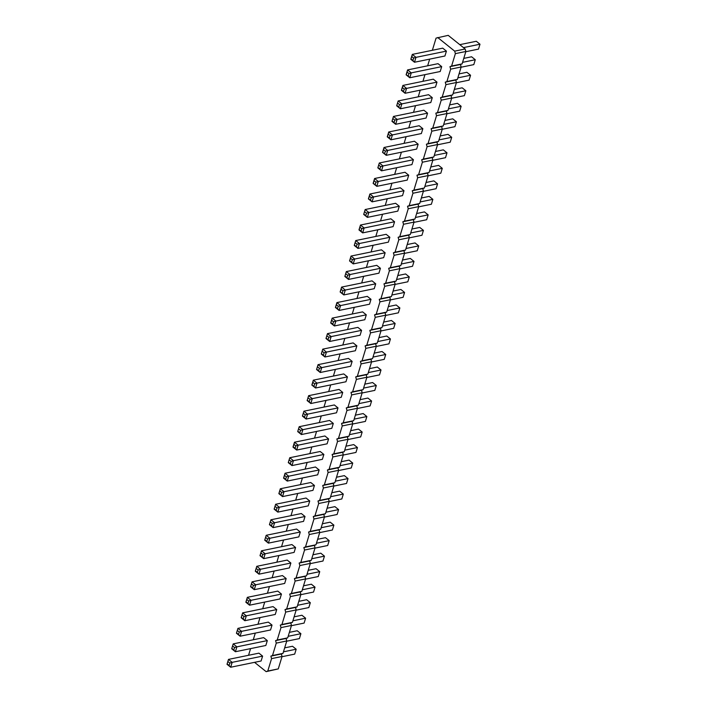 <?xml version="1.0" encoding="UTF-8"?>
<svg xmlns="http://www.w3.org/2000/svg" width="707" height="707" viewBox="0 0 707 707"><rect width="100%" height="100%" fill="white"/><g stroke="black" fill="none" stroke-linecap="round" stroke-linejoin="round"><path stroke-width="1.06" d="M254.564 662.344L266.15 671.65L278.284 668.884L282.049 656.476L281.359 653.984L282.994 653.374L286.768 640.957L286.07 638.474L287.705 637.855L291.478 625.448L290.78 622.955L292.424 622.346L296.189 609.938L295.499 607.446L297.134 606.836L300.908 594.419L300.21 591.936L301.845 591.317L305.618 578.909L304.92 576.417L306.564 575.807L310.329 563.399L309.631 560.907L311.274 560.298L315.048 547.881L314.35 545.397L315.985 544.779L319.758 532.371L319.06 529.879L320.704 529.269L324.469 516.861L323.771 514.369L325.414 513.759L329.188 501.343L328.49 498.859L330.125 498.241L333.898 485.833L333.2 483.341L334.835 482.731L338.609 470.323L337.911 467.831L339.554 467.221L343.319 454.804L342.63 452.321L344.265 451.702L348.038 439.294L347.34 436.802L348.975 436.192L352.749 423.785L352.051 421.292L353.694 420.683L357.459 408.266L356.77 405.783L358.405 405.164L362.178 392.756L361.48 390.264L363.115 389.654L366.889 377.246L366.191 374.754L367.834 374.144L371.599 361.728L370.91 359.244L372.545 358.626L376.318 346.218L375.62 343.726L377.255 343.116L381.029 330.708L380.331 328.216L381.974 327.606L385.739 315.189L385.041 312.706L386.685 312.087L390.458 299.68L389.76 297.187L391.395 296.578L395.169 284.17L394.471 281.678L396.114 281.068L399.879 268.651L399.181 266.168L400.825 265.549L404.59 253.141L403.9 250.649L405.535 250.039L409.309 237.632L408.611 235.139L410.246 234.53L414.019 222.113L413.321 219.63L414.965 219.011L418.73 206.603L418.04 204.111L419.675 203.501L423.449 191.093L422.751 188.601L424.386 187.991L428.159 175.575L427.461 173.091L429.105 172.473L432.87 160.065L432.18 157.573L433.815 156.963L437.589 144.555L436.891 142.063L438.526 141.453L442.299 129.036L441.601 126.553L443.245 125.934L447.01 113.527L446.311 111.034L447.955 110.425L451.729 98.017L451.031 95.525L452.666 94.915L456.439 82.498L455.741 80.015L457.385 79.396L461.15 66.988L460.451 64.496L462.095 63.886L465.869 51.478L465.171 48.986L448.194 35.35L436.06 38.116L432.366 50.285M465.171 48.986L454.672 51.143L437.704 37.506M429.679 59.132L427.655 65.795M424.969 74.642L422.936 81.314M420.25 90.151L418.226 96.824M415.539 105.67L413.515 112.333M410.829 121.18L408.796 127.852M406.11 136.69L404.086 143.362M401.399 152.208L399.375 158.872M396.689 167.718L394.656 174.39M391.97 183.228L389.946 189.9M387.259 198.747L385.235 205.41M382.549 214.256L380.525 220.929M377.838 229.766L375.806 236.438M373.119 245.285L371.095 251.948M368.409 260.795L366.385 267.467M363.698 276.304L361.666 282.977M358.979 291.823L356.955 298.487M354.269 307.333L352.245 314.005M349.558 322.843L347.526 329.515M344.839 338.361L342.815 345.025M340.129 353.871L338.105 360.543M335.418 369.381L333.386 376.053M330.699 384.9L328.675 391.563M325.989 400.409L323.965 407.082M321.278 415.919L319.255 422.592M316.568 431.438L314.535 438.101M311.849 446.948L309.825 453.62M307.138 462.458L305.115 469.13M302.428 477.976L300.395 484.64M297.709 493.486L295.685 500.158M292.998 508.996L290.975 515.668M288.288 524.514L286.255 531.178M283.569 540.024L281.545 546.697M278.858 555.534L276.835 562.206M274.148 571.053L272.115 577.716M269.429 586.563L267.405 593.235M264.718 602.072L262.695 608.745M260.008 617.591L257.975 624.254M255.289 633.101L253.265 639.773M250.578 648.611L248.555 655.283M266.15 671.65L267.785 671.04L271.559 658.624L270.861 656.14L272.504 655.522L276.269 643.114L275.58 640.622L277.215 640.012L280.988 627.604L280.29 625.112L281.925 624.502L285.699 612.085L285.001 609.602L286.644 608.983L290.409 596.575L289.72 594.083L291.355 593.473L295.128 581.066L294.43 578.573L296.065 577.964L299.839 565.547L299.141 563.064L300.784 562.445L304.549 550.037L303.851 547.545L305.495 546.935L309.268 534.527L308.57 532.035L310.205 531.425L313.979 519.009L313.281 516.525L314.924 515.907L318.689 503.499L317.991 501.007L319.635 500.397L323.408 487.989L322.71 485.497L324.345 484.887L328.119 472.47L327.421 469.987L329.055 469.368L332.829 456.961L332.131 454.468L333.775 453.859L337.539 441.451L336.85 438.959L338.485 438.349L342.259 425.932L341.561 423.449L343.195 422.83L346.969 410.422L346.271 407.93L347.915 407.32L351.679 394.913L350.99 392.42L352.625 391.811L356.399 379.394L355.701 376.911L357.335 376.292L361.109 363.884L360.411 361.392L362.055 360.782L365.819 348.374L365.13 345.882L366.765 345.272L370.539 332.856L369.841 330.372L371.475 329.754L375.249 317.346L374.551 314.854L376.195 314.244L379.959 301.836L379.261 299.344L380.905 298.734L384.679 286.317L383.981 283.834L385.615 283.215L389.389 270.808L388.691 268.315L390.335 267.706L394.099 255.298L393.401 252.806L395.045 252.196L398.81 239.779L398.121 237.296L399.755 236.677L403.529 224.269L402.831 221.777L404.466 221.167L408.239 208.759L407.541 206.267L409.185 205.657L412.95 193.241L412.261 190.757L413.895 190.139L417.669 177.731L416.971 175.239L418.606 174.629L422.379 162.221L421.681 159.729L423.325 159.119L427.09 146.703L426.401 144.219L428.035 143.601L431.809 131.193L431.111 128.701L432.746 128.091L436.519 115.683L435.821 113.191L437.465 112.581L441.23 100.164L440.532 97.681L442.175 97.062L445.949 84.654L445.251 82.162L446.886 81.552L450.659 69.145L449.961 66.652L451.605 66.043L455.37 53.635L454.672 51.143M302.419 416.078L303.904 411.2L302.419 416.078L306.096 419.039L336.523 412.791L338.008 407.904L334.331 404.952L303.904 411.2L307.58 414.152L305.238 414.85L304.496 417.289L306.096 419.039L307.58 414.152L338.008 407.904M307.13 400.569L308.614 395.681L307.13 400.569L310.815 403.52L341.242 397.281L342.727 392.394L339.051 389.442L308.614 395.681L312.291 398.642L309.958 399.34L309.215 401.779L310.815 403.52L312.291 398.642L342.727 392.394M347.437 376.884L343.761 373.923L313.334 380.172L317.01 383.123L314.668 383.821L313.926 386.269L315.525 388.01L317.01 383.123L347.437 376.884L345.953 381.762L315.525 388.01L311.849 385.059L313.334 380.172L312.83 382.346L314.668 383.821M321.27 354.03L322.754 349.143L321.27 354.03L324.946 356.982L355.382 350.743L356.867 345.856L353.182 342.904L322.754 349.143L326.431 352.104L324.098 352.802L323.355 355.241L324.946 356.982L326.431 352.104L356.867 345.856M316.559 369.54L318.044 364.662L316.559 369.54L320.236 372.501L350.663 366.253L352.148 361.365L348.471 358.414L318.044 364.662L321.72 367.613L319.378 368.312L318.636 370.751L320.236 372.501L321.72 367.613L352.148 361.365M344.839 276.464L346.324 271.585L344.839 276.464L348.516 279.424L378.943 273.176L380.428 268.289L376.751 265.337L346.324 271.585L350 274.537L347.658 275.235L346.916 277.674L348.516 279.424L350 274.537L380.428 268.289M375.717 283.807L372.041 280.847L341.605 287.095L345.29 290.047L342.948 290.745L342.206 293.193L343.805 294.934L345.29 290.047L375.717 283.807L374.233 288.686L343.805 294.934L340.129 291.982L341.605 287.095L341.11 289.269L342.948 290.745M371.007 299.317L367.322 296.366L336.894 302.605L340.571 305.565L338.238 306.264L336.399 304.779L336.894 302.605L335.41 307.492L339.086 310.444L340.571 305.565L371.007 299.317L369.522 304.204L339.086 310.444L337.495 308.703L338.238 306.264M325.989 338.52L327.474 333.633L325.989 338.52L329.665 341.472L360.093 335.224L361.577 330.346L357.901 327.385L327.474 333.633L331.15 336.585L328.808 337.283L328.066 339.731L329.665 341.472L331.15 336.585L361.577 330.346M366.288 314.827L362.611 311.875L332.184 318.123L335.86 321.075L333.518 321.773L331.68 320.298L332.184 318.123L330.699 323.002L334.376 325.962L335.86 321.075L366.288 314.827L364.803 319.714L334.376 325.962L332.776 324.213L333.518 321.773M408.708 175.212L405.031 172.261L374.604 178.509L378.28 181.46L375.938 182.159L375.196 184.598L376.796 186.348L378.28 181.46L408.708 175.212L407.223 180.099L376.796 186.348L373.119 183.387L374.604 178.509L374.1 180.683L375.938 182.159M403.997 190.731L400.321 187.77L369.885 194.018L373.57 196.97L371.228 197.668L370.486 200.116L372.085 201.857L373.57 196.97L403.997 190.731L402.513 195.609L372.085 201.857L368.4 198.906L369.885 194.018L369.39 196.192L371.228 197.668M363.69 214.415L365.174 209.528L363.69 214.415L367.366 217.367L397.794 211.128L399.278 206.241L395.602 203.289L365.174 209.528L368.851 212.489L366.509 213.187L365.766 215.626L367.366 217.367L368.851 212.489L399.278 206.241M385.138 252.779L381.462 249.827L351.034 256.067L354.711 259.027L352.378 259.725L351.635 262.164L353.226 263.905L354.711 259.027L385.138 252.779L383.662 257.666L353.226 263.905L349.55 260.954L351.034 256.067L350.531 258.241L352.378 259.725M394.568 221.751L390.891 218.799L360.464 225.047L364.14 227.999L361.798 228.697L359.96 227.221L360.464 225.047L358.979 229.925L362.656 232.886L364.14 227.999L394.568 221.751L393.083 226.638L362.656 232.886L361.056 231.136L361.798 228.697M354.26 245.444L355.745 240.557L354.26 245.444L357.945 248.396L388.373 242.148L389.857 237.269L386.181 234.309L355.745 240.557L359.43 243.508L357.088 244.207L356.346 246.655L357.945 248.396L359.43 243.508L389.857 237.269M236.438 633.26L237.923 628.373L236.438 633.26L240.115 636.212L270.542 629.972L272.027 625.085L268.351 622.125L237.923 628.373L241.6 631.333L239.258 632.023L238.515 634.471L240.115 636.212L241.6 631.333L272.027 625.085M281.457 594.057L277.78 591.105L247.344 597.344L251.02 600.305L248.687 601.003L246.849 599.527L247.344 597.344L245.859 602.231L249.536 605.192L251.02 600.305L281.457 594.057L279.972 598.944L249.536 605.192L247.945 603.442L248.687 601.003M241.149 617.75L242.634 612.863L241.149 617.75L244.825 620.702L275.253 614.454L276.737 609.575L273.061 606.615L242.634 612.863L246.31 615.815L243.968 616.513L243.226 618.961L244.825 620.702L246.31 615.815L276.737 609.575M255.289 571.212L256.774 566.325L255.289 571.212L258.965 574.164L289.393 567.915L290.877 563.037L287.201 560.077L256.774 566.325L260.45 569.276L258.108 569.975L257.366 572.423L258.965 574.164L260.45 569.276L290.877 563.037M250.578 586.722L252.063 581.834L250.578 586.722L254.255 589.673L284.682 583.434L286.167 578.547L282.491 575.586L252.063 581.834L255.74 584.795L253.398 585.484L252.655 587.932L254.255 589.673L255.74 584.795L286.167 578.547M295.597 547.518L291.911 544.567L261.484 550.806L265.16 553.767L262.827 554.465L260.989 552.989L261.484 550.806L259.999 555.693L263.676 558.654L265.16 553.767L295.597 547.518L294.112 552.406L263.676 558.654L262.085 556.904L262.827 554.465M319.157 469.961L315.481 467L285.054 473.248L288.73 476.2L286.388 476.898L284.55 475.422L285.054 473.248L283.569 478.135L287.245 481.087L288.73 476.2L319.157 469.961L317.673 474.839L287.245 481.087L285.646 479.346L286.388 476.898M314.447 485.47L310.771 482.519L280.334 488.758L284.02 491.719L281.678 492.417L279.839 490.932L280.334 488.758L278.85 493.645L282.535 496.597L284.02 491.719L314.447 485.47L312.962 490.358L282.535 496.597L280.935 494.856L281.678 492.417M274.139 509.155L275.624 504.268L274.139 509.155L277.816 512.115L308.252 505.867L309.737 500.98L306.051 498.028L275.624 504.268L279.3 507.228L276.967 507.926L276.225 510.366L277.816 512.115L279.3 507.228L309.737 500.98M264.718 540.183L266.203 535.296L264.718 540.183L268.395 543.135L298.822 536.896L300.307 532.009L296.631 529.057L266.203 535.296L269.88 538.257L267.538 538.955L266.795 541.394L268.395 543.135L269.88 538.257L300.307 532.009M269.429 524.674L270.914 519.786L269.429 524.674L273.105 527.625L303.533 521.377L305.017 516.499L301.341 513.538L270.914 519.786L274.59 522.738L272.248 523.436L271.506 525.884L273.105 527.625L274.59 522.738L305.017 516.499M288.279 462.617L289.764 457.729L288.279 462.617L291.956 465.577L322.383 459.329L323.868 454.442L320.191 451.49L289.764 457.729L293.44 460.69L291.098 461.388L290.356 463.827L291.956 465.577L293.44 460.69L323.868 454.442M297.709 431.597L299.194 426.71L297.709 431.597L301.385 434.549L331.813 428.301L333.297 423.422L329.621 420.462L299.194 426.71L302.87 429.662L300.528 430.36L299.786 432.808L301.385 434.549L302.87 429.662L333.297 423.422M328.587 438.932L324.911 435.98L294.474 442.22L298.16 445.18L295.818 445.878L293.979 444.394L294.474 442.22L292.99 447.107L296.675 450.059L298.16 445.18L328.587 438.932L327.102 443.819L296.675 450.059L295.075 448.318L295.818 445.878M418.137 144.193L414.452 141.232L384.025 147.48L387.701 150.432L385.368 151.13L384.626 153.578L386.216 155.319L387.701 150.432L418.137 144.193L416.653 149.071L386.216 155.319L382.54 152.367L384.025 147.48L383.53 149.654L385.368 151.13M377.83 167.877L379.314 162.99L377.83 167.877L381.506 170.829L411.934 164.59L413.418 159.702L409.742 156.751L379.314 162.99L382.991 165.951L380.649 166.649L379.906 169.088L381.506 170.829L382.991 165.951L413.418 159.702M391.97 121.339L393.454 116.452L391.97 121.339L395.646 124.291L426.074 118.051L427.558 113.164L423.882 110.212L393.454 116.452L397.131 119.412L394.789 120.11L394.046 122.55L395.646 124.291L397.131 119.412L427.558 113.164M422.848 128.674L419.171 125.722L388.744 131.97L392.42 134.922L390.078 135.62L388.24 134.144L388.744 131.97L387.259 136.849L390.936 139.809L392.42 134.922L422.848 128.674L421.363 133.561L390.936 139.809L389.336 138.059L390.078 135.62M446.417 51.116L442.732 48.156L412.305 54.404L415.981 57.355L413.648 58.054L411.801 56.578L412.305 54.404L410.82 59.291L414.496 62.243L415.981 57.355L446.417 51.116L444.933 56.003L414.496 62.243L412.906 60.502L413.648 58.054M441.698 66.626L438.022 63.674L407.594 69.913L411.271 72.874L408.929 73.572L408.186 76.011L409.786 77.752L411.271 72.874L441.698 66.626L440.214 71.513L409.786 77.752L406.11 74.801L407.594 69.913L407.091 72.087L408.929 73.572M396.68 105.829L398.165 100.942L396.68 105.829L400.356 108.781L430.793 102.542L432.277 97.654L428.592 94.694L398.165 100.942L401.841 103.894L399.508 104.592L398.766 107.04L400.356 108.781L401.841 103.894L432.277 97.654M436.988 82.136L433.311 79.184L402.884 85.432L406.56 88.384L404.218 89.082L402.38 87.606L402.884 85.432L401.399 90.31L405.076 93.271L406.56 88.384L436.988 82.136L435.503 87.023L405.076 93.271L403.476 91.521L404.218 89.082M231.719 648.77L233.204 643.883L231.719 648.77L235.404 651.73L265.832 645.482L267.317 640.595L263.64 637.643L233.204 643.883L236.889 646.843L234.547 647.541L233.805 649.98L235.404 651.73L236.889 646.843L267.317 640.595M227.009 664.288L228.494 659.401L227.009 664.288L230.685 667.24L261.113 660.992L262.597 656.114L258.921 653.153L228.494 659.401L232.17 662.353L229.828 663.051L229.086 665.499L230.685 667.24L232.17 662.353L262.597 656.114M465.869 51.478L455.37 53.635M462.095 63.886L451.605 66.043M460.451 64.496L449.961 66.652M461.15 66.988L450.659 69.145M457.385 79.396L446.886 81.552M455.741 80.015L445.251 82.162M456.439 82.498L445.949 84.654M452.666 94.915L442.175 97.062M451.031 95.525L440.532 97.681M451.729 98.017L441.23 100.164M447.955 110.425L437.465 112.581M446.311 111.034L435.821 113.191M447.01 113.527L436.519 115.683M443.245 125.934L432.746 128.091M441.601 126.553L431.111 128.701M442.299 129.036L431.809 131.193M438.526 141.453L428.035 143.601M436.891 142.063L426.401 144.219M437.589 144.555L427.09 146.703M433.815 156.963L423.325 159.119M432.18 157.573L421.681 159.729M432.87 160.065L422.379 162.221M429.105 172.473L418.606 174.629M427.461 173.091L416.971 175.239M428.159 175.575L417.669 177.731M424.386 187.991L413.895 190.139M422.751 188.601L412.261 190.757M423.449 191.093L412.95 193.241M419.675 203.501L409.185 205.657M418.04 204.111L407.541 206.267M418.73 206.603L408.239 208.759M414.965 219.011L404.466 221.167M413.321 219.63L402.831 221.777M414.019 222.113L403.529 224.269M410.246 234.53L399.755 236.677M408.611 235.139L398.121 237.296M409.309 237.632L398.81 239.779M405.535 250.039L395.045 252.196M403.9 250.649L393.401 252.806M404.59 253.141L394.099 255.298M400.825 265.549L390.335 267.706M399.181 266.168L388.691 268.315M399.879 268.651L389.389 270.808M396.114 281.068L385.615 283.215M394.471 281.678L383.981 283.834M395.169 284.17L384.679 286.317M391.395 296.578L380.905 298.734M389.76 297.187L379.261 299.344M390.458 299.68L379.959 301.836M386.685 312.087L376.195 314.244M385.041 312.706L374.551 314.854M385.739 315.189L375.249 317.346M381.974 327.606L371.475 329.754M380.331 328.216L369.841 330.372M381.029 330.708L370.539 332.856M377.255 343.116L366.765 345.272M375.62 343.726L365.13 345.882M376.318 346.218L365.819 348.374M372.545 358.626L362.055 360.782M370.91 359.244L360.411 361.392M371.599 361.728L361.109 363.884M367.834 374.144L357.335 376.292M366.191 374.754L355.701 376.911M366.889 377.246L356.399 379.394M363.115 389.654L352.625 391.811M361.48 390.264L350.99 392.42M362.178 392.756L351.679 394.913M358.405 405.164L347.915 407.32M356.77 405.783L346.271 407.93M357.459 408.266L346.969 410.422M353.694 420.683L343.195 422.83M352.051 421.292L341.561 423.449M352.749 423.785L342.259 425.932M348.975 436.192L338.485 438.349M347.34 436.802L336.85 438.959M348.038 439.294L337.539 441.451M344.265 451.702L333.775 453.859M342.63 452.321L332.131 454.468M343.319 454.804L332.829 456.961M339.554 467.221L329.055 469.368M337.911 467.831L327.421 469.987M338.609 470.323L328.119 472.47M334.835 482.731L324.345 484.887M333.2 483.341L322.71 485.497M333.898 485.833L323.408 487.989M330.125 498.241L319.635 500.397M328.49 498.859L317.991 501.007M329.188 501.343L318.689 503.499M325.414 513.759L314.924 515.907M323.771 514.369L313.281 516.525M324.469 516.861L313.979 519.009M320.704 529.269L310.205 531.425M319.06 529.879L308.57 532.035M319.758 532.371L309.268 534.527M315.985 544.779L305.495 546.935M314.35 545.397L303.851 547.545M315.048 547.881L304.549 550.037M311.274 560.298L300.784 562.445M309.631 560.907L299.141 563.064M310.329 563.399L299.839 565.547M306.564 575.807L296.065 577.964M304.92 576.417L294.43 578.573M305.618 578.909L295.128 581.066M301.845 591.317L291.355 593.473M300.21 591.936L289.72 594.083M300.908 594.419L290.409 596.575M297.134 606.836L286.644 608.983M295.499 607.446L285.001 609.602M296.189 609.938L285.699 612.085M292.424 622.346L281.925 624.502M290.78 622.955L280.29 625.112M291.478 625.448L280.988 627.604M287.705 637.855L277.215 640.012M286.07 638.474L275.58 640.622M286.768 640.957L276.269 643.114M282.994 653.374L272.504 655.522M281.359 653.984L270.861 656.14M282.049 656.476L271.559 658.624M278.284 668.884L267.785 671.04M360.075 399.667L367.914 398.059L371.59 401.019L370.106 405.898L357.389 408.513M371.59 401.019L358.873 403.626M364.785 384.157L372.624 382.549L376.301 385.501L374.816 390.388L362.099 392.995M376.301 385.501L363.584 388.108M369.505 368.639L377.335 367.03L381.011 369.991L379.526 374.878L366.818 377.485M381.011 369.991L368.303 372.598M378.925 337.619L386.764 336.011L390.441 338.962L388.956 343.849L376.239 346.457M390.441 338.962L377.724 341.569M374.215 353.129L382.054 351.52L385.73 354.481L384.246 359.359L371.529 361.975M385.73 354.481L373.013 357.088M402.495 260.052L410.325 258.444L414.01 261.404L412.526 266.283L399.808 268.899M414.01 261.404L401.293 264.011M397.785 275.562L405.615 273.954L409.291 276.914L407.806 281.801L395.098 284.408M409.291 276.914L396.583 279.521M393.065 291.081L400.904 289.472L404.581 292.424L391.864 295.031M404.581 292.424L403.096 297.311L390.379 299.918M383.645 322.1L391.475 320.492L395.151 323.452L393.666 328.34L380.958 330.947M395.151 323.452L382.443 326.06M388.355 306.591L396.185 304.982L399.87 307.943L387.153 310.55M399.87 307.943L398.386 312.821L385.668 315.437M430.775 166.976L438.605 165.367L442.282 168.328L440.797 173.206L428.089 175.822M442.282 168.328L429.573 170.935M426.056 182.486L433.895 180.886L437.571 183.838L436.086 188.725L423.369 191.332M437.571 183.838L424.854 186.445M421.345 198.004L429.184 196.396L432.861 199.347L431.376 204.235L418.659 206.842M432.861 199.347L420.144 201.955M407.205 244.542L415.044 242.934L418.721 245.886L417.236 250.773L404.519 253.38M418.721 245.886L406.004 248.493M416.635 213.514L424.465 211.906L428.15 214.866L415.433 217.473M428.15 214.866L426.666 219.744L413.949 222.36M411.925 229.024L419.755 227.424L423.431 230.376L421.946 235.263L409.238 237.87M423.431 230.376L410.714 232.983M294.094 616.849L301.924 615.24L305.601 618.192L304.116 623.079L291.408 625.686M305.601 618.192L292.892 620.799M303.515 585.82L311.354 584.212L315.03 587.163L302.313 589.779M315.03 587.163L313.546 592.051L300.829 594.667M298.805 601.33L306.644 599.722L310.32 602.682L308.835 607.569L296.118 610.176M310.32 602.682L297.603 605.289M312.945 554.792L320.784 553.183L324.46 556.144L322.975 561.031L310.258 563.638M324.46 556.144L311.743 558.751M308.234 570.31L316.064 568.702L319.741 571.654L318.256 576.541L305.548 579.148M319.741 571.654L307.032 574.261M317.655 539.282L325.494 537.673L329.17 540.625L316.453 543.241M329.17 540.625L327.686 545.512L314.969 548.128M341.225 461.715L349.055 460.107L352.74 463.067L340.023 465.674M352.74 463.067L351.255 467.954L338.538 470.562M336.514 477.234L344.344 475.625L348.021 478.577L335.312 481.184M348.021 478.577L346.536 483.464L333.828 486.071M331.795 492.744L339.634 491.135L343.31 494.087L341.826 498.974L329.108 501.59M343.31 494.087L330.593 496.703M322.374 523.772L330.204 522.164L333.881 525.115L332.396 530.003L319.688 532.61M333.881 525.115L321.172 527.722M327.085 508.253L334.915 506.645L338.6 509.606L337.115 514.493L324.398 517.1M338.6 509.606L325.883 512.213M345.935 446.205L353.774 444.597L357.45 447.549L355.966 452.436L343.248 455.052M357.45 447.549L344.733 450.165M355.365 415.177L363.195 413.568L366.871 416.529L365.395 421.416L352.678 424.023M366.871 416.529L354.163 419.136M350.645 430.696L358.484 429.087L362.161 432.039L349.444 434.646M362.161 432.039L360.676 436.926L347.959 439.533M440.196 135.947L448.035 134.348L451.711 137.299L450.226 142.187L437.509 144.794M451.711 137.299L438.994 139.906M435.485 151.466L443.324 149.857L447.001 152.809L445.516 157.696L432.799 160.303M447.001 152.809L434.284 155.416M449.625 104.928L457.464 103.319L461.141 106.271L459.656 111.158L446.939 113.765M461.141 106.271L448.424 108.878M444.915 120.437L452.745 118.829L456.422 121.79L443.713 124.397M456.422 121.79L454.937 126.668L442.228 129.284M459.78 44.656L476.315 41.271L479.991 44.223L463.456 47.616M479.991 44.223L478.506 49.11L465.789 51.717M463.765 58.389L471.596 56.781L475.281 59.733L473.796 64.62L461.079 67.227M475.281 59.733L462.564 62.349M454.336 89.409L462.175 87.809L465.851 90.761L464.366 95.648L451.649 98.255M465.851 90.761L453.134 93.368M459.055 73.899L466.885 72.291L470.562 75.251L457.853 77.858M470.562 75.251L469.077 80.13L456.368 82.746M289.375 632.358L297.214 630.75L300.89 633.702L299.406 638.589L286.688 641.205M300.89 633.702L288.173 636.318M284.665 647.868L292.504 646.26L296.18 649.22L294.695 654.108L281.978 656.715M296.18 649.22L283.463 651.827M303.4 413.374L305.238 414.85M302.658 415.813L304.496 417.289M308.119 397.855L309.958 399.34M307.377 400.303L309.215 401.779M311.849 385.059L313.926 386.269M312.087 384.785L312.83 382.346M322.259 351.317L324.098 352.802M321.517 353.765L323.355 355.241M317.54 366.836L319.378 368.312M316.798 369.275L318.636 370.751M345.82 273.759L347.658 275.235M345.078 276.198L346.916 277.674M340.129 291.982L342.206 293.193M340.367 291.708L341.11 289.269M335.41 307.492L336.399 304.779M335.657 307.227L337.495 308.703M326.97 335.807L328.808 337.283M326.227 338.246L328.066 339.731M330.699 323.002L331.68 320.298M330.938 322.737L332.776 324.213M373.119 183.387L375.196 184.598M373.358 183.122L374.1 180.683M368.4 198.906L370.486 200.116M368.647 198.632L369.39 196.192M364.671 211.702L366.509 213.187M363.928 214.15L365.766 215.626M349.55 260.954L351.635 262.164M349.788 260.689L350.531 258.241M358.979 229.925L359.96 227.221M359.218 229.66L361.056 231.136M355.25 242.731L357.088 244.207M354.507 245.17L356.346 246.655M237.419 630.547L239.258 632.023M236.677 632.995L238.515 634.471M245.859 602.231L246.849 599.527M246.107 601.966L247.945 603.442M242.13 615.037L243.968 616.513M241.387 617.476L243.226 618.961M256.27 568.499L258.108 569.975M255.527 570.938L257.366 572.423M251.559 584.009L253.398 585.484M250.817 586.457L252.655 587.932M259.999 555.693L260.989 552.989M260.247 555.428L262.085 556.904M283.569 478.135L284.55 475.422M283.807 477.861L285.646 479.346M278.85 493.645L279.839 490.932M279.097 493.38L280.935 494.856M275.12 506.451L276.967 507.926M274.378 508.89L276.225 510.366M265.699 537.47L267.538 538.955M264.957 539.918L266.795 541.394M270.41 521.96L272.248 523.436M269.667 524.4L271.506 525.884M289.26 459.912L291.098 461.388M288.518 462.351L290.356 463.827M298.69 428.884L300.528 430.36M297.947 431.323L299.786 432.808M292.99 447.107L293.979 444.394M293.237 446.842L295.075 448.318M382.54 152.367L384.626 153.578M382.787 152.102L383.53 149.654M378.811 165.164L380.649 166.649M378.068 167.612L379.906 169.088M392.951 118.626L394.789 120.11M392.208 121.074L394.046 122.55M387.259 136.849L388.24 134.144M387.498 136.584L389.336 138.059M410.82 59.291L411.801 56.578M411.059 59.026L412.906 60.502M406.11 74.801L408.186 76.011M406.348 74.535L407.091 72.087M397.67 103.116L399.508 104.592M396.927 105.564L398.766 107.04M401.399 90.31L402.38 87.606M401.638 90.045L403.476 91.521M232.709 646.065L234.547 647.541M231.967 648.505L233.805 649.98M227.99 661.575L229.828 663.051M227.247 664.014L229.086 665.499"/></g></svg>
